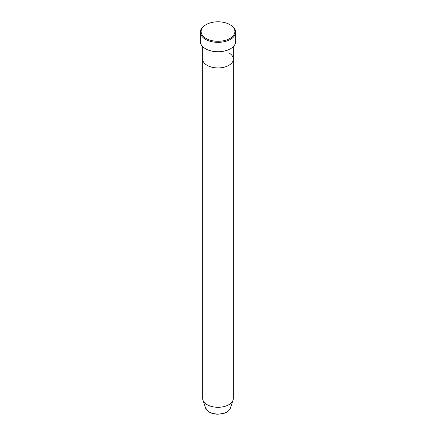 <?xml version="1.0" encoding="UTF-8"?>
<svg xmlns="http://www.w3.org/2000/svg" width="436" height="436" viewBox="0 0 436 436"><rect width="100%" height="100%" fill="white"/><g stroke="black" fill="none" stroke-linecap="round" stroke-linejoin="round"><path stroke-width="0.65" d="M206.07 38.428A16.868 9.739 0 0 0 229.93 38.428A16.868 9.739 0 0 0 229.93 24.65L230.47 24.966A17.636 10.181 180 0 1 235.636 32.166A17.636 10.181 180 0 1 224.747 41.573A17.636 10.181 180 0 1 205.53 39.365A17.636 10.181 180 0 1 200.364 32.166A17.636 10.181 180 0 1 205.53 24.966L206.07 24.65A16.868 9.739 0 0 0 206.07 38.428M205.618 408.123A12.611 7.281 0 0 0 209.084 411.889A12.611 7.281 0 0 0 221.695 413.704A12.611 7.281 0 0 0 230.382 408.123C229.44 410.576 227.178 412.342 223.586 413.426L217.978 414.2C214.605 414.173 211.683 413.47 209.22 412.091L205.618 408.123L202.942 400.117A15.336 8.856 0 0 1 202.664 398.439L202.664 59.089A15.336 8.856 0 0 0 207.155 65.351A15.336 8.856 0 0 0 223.87 67.269A15.336 8.856 0 0 0 233.336 59.089A15.336 8.856 0 0 0 228.846 52.827M200.364 32.166L200.364 41.556A17.636 10.181 0 0 0 205.53 48.756A17.636 10.181 0 0 0 224.747 50.963A17.636 10.181 0 0 0 235.636 41.556L235.636 32.166M230.47 24.966L229.93 24.65A16.868 9.739 0 0 0 206.07 24.65M202.942 400.117A15.336 8.856 0 0 0 207.155 404.701A15.336 8.856 0 0 0 222.496 406.908A15.336 8.856 0 0 0 233.058 400.117A15.336 8.856 0 0 0 233.336 398.439L233.336 46.587M202.664 46.587L202.664 59.089A15.336 8.856 0 0 0 207.155 65.351A15.336 8.856 0 0 0 223.87 67.269A15.336 8.856 0 0 0 233.336 59.089M230.382 408.123L233.058 400.117"/></g></svg>
